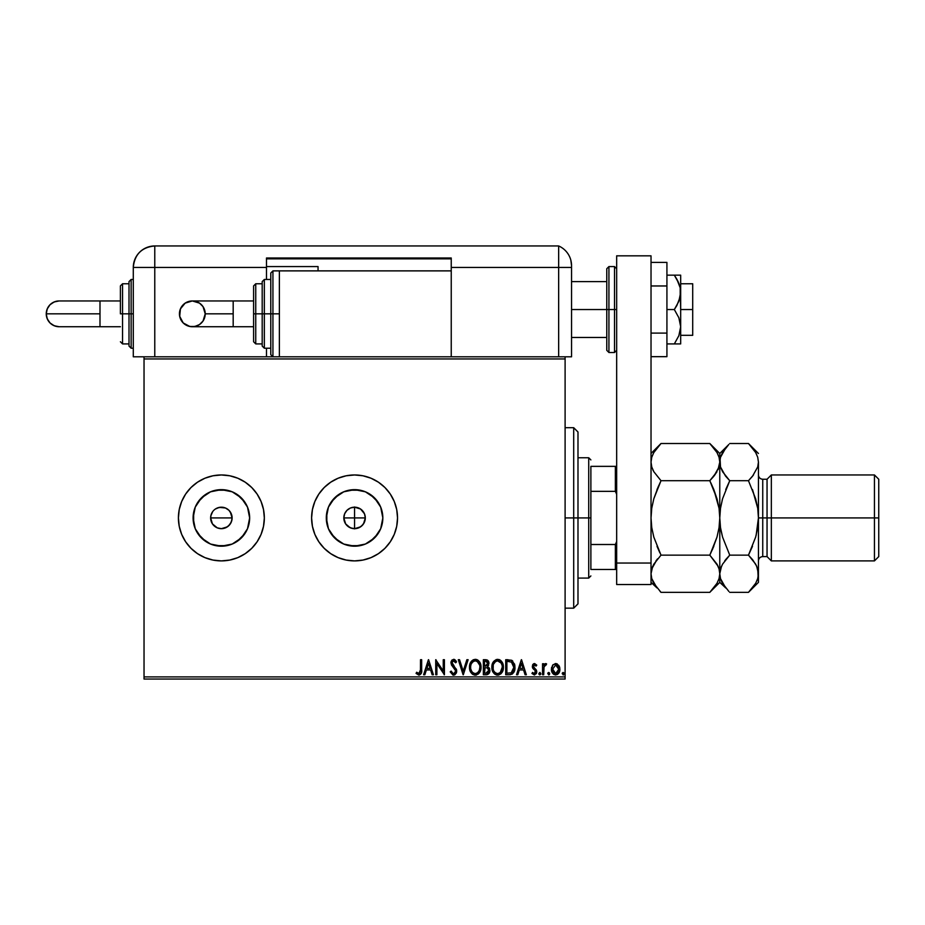<?xml version="1.0" encoding="UTF-8"?>
<svg xmlns="http://www.w3.org/2000/svg" width="925" height="925" viewBox="0 0 925 925"><rect width="100%" height="100%" fill="white"/><g stroke="black" fill="none" stroke-linecap="round" stroke-linejoin="round"><path stroke-width="1.39" d="M215.271 509.085L219.271 507.386L225.48 507.998L228.972 510.334L231.296 513.814L230.302 511.964L232.117 517.931L231.296 522.047L232.117 517.931A10.742 10.742 0 0 1 221.376 528.672A10.742 10.742 0 0 1 210.634 517.931L212.438 523.897L217.259 527.84L221.364 528.672L225.48 527.851L228.961 525.527L231.296 522.047L228.695 525.782M356.68 507.397L360.542 508.993L364.496 513.814L365.306 517.931L364.496 522.035L362.161 525.516L358.68 527.851L354.564 528.672L350.448 527.851L354.564 528.672L360.53 526.857L363.502 523.897L365.306 517.931A10.742 10.742 0 0 1 354.564 528.672A10.742 10.742 0 0 1 343.822 517.931L345.638 523.897L350.182 527.736M249.102 523.446L249.646 517.931A28.27 28.27 0 0 1 221.376 546.201A28.27 28.27 0 0 1 193.105 517.931L195.256 507.108L201.384 497.939L210.553 491.811L221.376 489.649L232.198 491.811L241.367 497.939L247.495 507.108L249.646 517.931L247.495 528.742L241.367 537.922L232.198 544.05L221.376 546.201L210.553 544.05L201.384 537.922L195.256 528.742L193.105 517.931A28.27 28.27 0 0 1 221.376 489.649A28.27 28.27 0 0 1 249.646 517.931L249.102 512.415M382.291 523.446L382.834 517.931A28.27 28.27 0 0 1 354.564 546.201A28.27 28.27 0 0 1 326.294 517.931L328.444 507.108L334.572 497.939L343.753 491.811L354.564 489.649L365.387 491.811L374.556 497.939L380.684 507.108L382.834 517.931L380.684 528.742L374.556 537.922L365.387 544.05L354.564 546.201L343.753 544.05L334.572 537.922L328.444 528.742L326.294 517.931A28.27 28.27 0 0 1 354.564 489.649A28.27 28.27 0 0 1 382.834 517.931L382.291 512.415M378.464 553.636A42.966 42.966 0 0 0 397.53 517.965A42.966 42.966 0 0 1 354.564 560.897A42.966 42.966 0 0 1 311.598 517.931A42.966 42.966 0 0 0 330.664 553.636M330.722 553.67A42.966 42.966 0 0 0 338.099 557.613M338.157 557.636A42.966 42.966 0 0 0 346.158 560.064L354.564 560.897A42.966 42.966 0 0 0 362.924 560.076L371.006 557.625L378.441 553.647L384.95 548.305L390.292 541.796L394.258 534.373L396.709 526.313L397.53 517.931L396.709 509.548L394.258 501.489L390.292 494.054L384.95 487.544L378.441 482.203L371.006 478.225L362.947 475.785L354.564 474.964L346.181 475.785L338.122 478.225L330.699 482.203L324.189 487.544L318.847 494.054L314.87 501.489L312.43 509.548L311.598 517.931L312.43 526.313L314.87 534.373L318.847 541.796L324.189 548.305L330.699 553.647L338.122 557.625L346.181 560.064M346.216 560.076A42.966 42.966 0 0 0 354.553 560.897L362.947 560.064M362.982 560.064A42.966 42.966 0 0 0 370.983 557.636M371.041 557.613A42.966 42.966 0 0 0 378.406 553.67M221.399 560.897A42.966 42.966 0 0 0 257.092 541.819L261.07 534.373A42.966 42.966 0 0 0 264.342 517.931A42.966 42.966 0 0 1 221.376 560.897A42.966 42.966 0 0 1 178.409 517.931A42.966 42.966 0 0 0 190.978 548.294M261.07 534.373L263.509 526.313L264.342 517.931L263.509 509.548L261.07 501.489L257.104 494.054L251.762 487.544L245.241 482.203L237.817 478.225L229.758 475.785L221.376 474.964L212.993 475.785L204.934 478.225L197.499 482.203L190.989 487.544L185.648 494.054L181.682 501.489L179.23 509.548L178.409 517.931L179.23 526.313L181.682 534.373L185.648 541.796L190.989 548.305A42.966 42.966 0 0 0 197.488 553.636M197.522 553.659A42.966 42.966 0 0 0 221.352 560.897L229.758 560.064L237.817 557.625L245.241 553.647L251.762 548.305L257.104 541.796L251.762 548.305M257.115 541.784A42.966 42.966 0 0 0 261.058 534.396M231.909 520.023L230.302 523.908L227.33 526.868L221.376 528.672L217.259 527.851L212.438 523.897L210.842 520.012L210.842 515.826L212.704 511.583M213.779 525.516L212.195 523.515M217.259 527.851L215.143 526.672M221.376 528.672L218.959 528.395M227.342 526.857L225.238 527.955M352.471 528.464L348.598 526.857L345.638 523.897L343.822 517.931L344.643 513.814L346.967 510.334L350.448 507.998L354.564 507.189L358.958 508.126M363.502 523.897L362.172 525.516M144.034 679.043L565.106 679.043L565.106 676.903L144.034 676.903L144.034 358.958L565.106 358.958L565.106 676.903L565.106 356.807L451.238 356.807L565.106 356.807L565.106 358.958L144.034 358.958L144.034 356.807L279.373 356.807L144.034 356.807L144.034 676.903L565.106 676.903L565.106 679.043L144.034 679.043L144.034 676.903L144.034 679.043M552.537 665.387L551.473 670.267L553.798 674.418L557.521 674.418L559.648 671.226L559.278 666.278L556.584 663.688L553.127 664.659L551.416 669.284C551.381 672.406 552.803 674.29 555.659 674.938C558.515 674.29 559.926 672.406 559.891 669.284L558.769 665.376L555.659 663.572L552.815 665.006M543.703 674.753L542.547 674.753L543.703 674.753L544.062 666.543L546.594 663.942L545.022 663.745L543.703 665.376L543.703 663.757L542.547 663.757L542.547 674.753L542.547 663.757L542.547 674.753L543.703 674.753L543.877 667.283L546.594 663.942L545.715 663.572L543.703 665.376L543.703 663.757L542.547 663.757L543.703 663.757M535.517 672.44L535.332 670.775L532.696 668.139L532.326 666.451L534.523 663.572L536.754 665.133L534.026 663.63L532.603 664.971L532.407 667.318L535.332 670.775L535.517 672.44L534.188 673.597L532.603 672.44L531.944 673.458L534.592 674.926L536.616 672.868L536.384 670.07L533.552 666.913L534.118 665.063L536.084 666.069L536.754 665.133L534.708 663.583M509.212 674.753L512.381 673.955L514.023 671.92L514.913 668.74L514.647 664.52L511.883 660.415L505.721 659.71L505.721 674.753L509.212 674.753C513.225 674.209 515.144 671.758 514.971 667.422L511.571 660.253L505.721 659.71L505.721 674.753L505.721 659.71L507.998 659.71M486.365 674.753L483.359 674.753L487.128 674.672L489.429 672.741L489.66 668.902L487.533 666.636L488.897 662.716L487.255 660.034L483.359 659.71L483.359 674.753L483.359 659.71L483.359 674.753L486.365 674.753C488.712 674.394 489.892 672.961 489.915 670.486L487.533 666.636L488.943 663.433C488.92 661.074 487.776 659.826 485.486 659.71L483.359 659.71L485.486 659.71M466.871 659.71L468.119 659.71L463.309 674.753L468.119 659.71L466.871 659.71L463.205 671.122L459.552 659.71L458.291 659.71L463.113 674.753L458.291 659.71L463.113 674.753L468.119 659.71L466.871 659.71L463.205 671.122L459.552 659.71L458.291 659.71L459.552 659.71M436.889 674.753L436.889 663.56L444.416 674.753L444.416 659.71L443.248 659.71L443.248 670.926L435.733 659.71L435.733 674.753L436.889 674.753L435.733 674.753L436.889 674.753L436.889 663.56L444.416 674.753L444.416 659.71L443.248 659.71L443.248 670.926L435.733 659.71L435.733 674.753L435.976 659.71M420.505 669.712L419.661 673.319L418.505 673.539L416.655 672.244L416.065 673.4L418.909 675.134L421.361 673.203L421.661 659.71L420.505 659.71L420.505 669.712L418.898 673.597L416.655 672.244L416.065 673.4L418.909 675.134C421.21 674.36 422.124 672.602 421.661 669.862L421.661 659.71L420.505 659.71L420.447 671.457M190.989 548.305L197.499 553.647L204.934 557.625L212.993 560.064L221.376 560.897M424.853 674.753L423.592 674.753L428.414 659.71L423.592 674.753L424.853 674.753L426.39 669.931L430.622 669.931L432.16 674.753L433.42 674.753L428.599 659.71L423.592 674.753L424.853 674.753L426.39 669.931L430.622 669.931L432.16 674.753L433.42 674.753L428.599 659.71L433.42 674.753L432.16 674.753M452.302 663.803L456.753 671.064L453.574 675.134L450.197 671.851L453.574 675.134L454.938 674.753L456.557 672.475L456.557 669.677L452.533 664.277L452.14 662.439L453.47 660.878L455.655 662.797L456.557 661.872L453.909 659.34L452.001 660.034L451.123 661.618L451.423 664.855L455.562 670.66L455.262 672.44L453.886 673.55L452.637 673.319L451.134 671.087L450.197 671.851L452.949 675.065M469.472 667.295C469.426 671.585 471.357 674.186 475.277 675.134C479.196 674.163 481.116 671.515 481.046 667.226C481.116 662.89 479.162 660.253 475.184 659.328C471.299 660.346 469.391 663.005 469.472 667.295L470.871 672.44L472.721 674.383L474.941 675.123L478.849 673.469L481.023 667.908L479.647 662.022L475.866 659.375L473.346 659.733L471.623 661.028L469.495 666.624M491.834 667.295L492.597 671.249L494.066 673.504L496.309 674.949L498.98 674.938L502.657 671.192L503.084 664.52L500.136 660.068L496.216 659.537L493.187 662.115L491.834 667.295C491.788 671.585 493.719 674.186 497.638 675.134C501.558 674.163 503.478 671.515 503.408 667.226C503.478 662.89 501.535 660.253 497.546 659.328C493.661 660.346 491.753 663.005 491.834 667.295L491.857 667.977M517.78 674.753L516.52 674.753L521.342 659.71L516.52 674.753L517.78 674.753L519.318 669.931L523.538 669.931L525.088 674.753L526.348 674.753L521.527 659.71L516.52 674.753L517.78 674.753L519.318 669.931L523.538 669.931L525.088 674.753L526.348 674.753L521.527 659.71L526.348 674.753L525.088 674.753M540.79 673.909L539.842 674.938L538.882 673.689L539.125 674.522L540.639 674.394L540.061 672.463L538.893 673.469L539.842 672.44L538.882 673.689L539.842 672.44L540.813 673.689L539.842 672.44L540.813 673.689L539.842 674.938L540.813 673.689M549.126 674.822L547.75 673.689L549.126 674.822L549.438 672.857L547.982 672.857L547.75 673.689L548.71 672.44L547.75 673.689L548.71 672.44L549.681 673.689L548.71 672.44L549.681 673.689L548.71 674.938L549.681 673.689M563.591 674.822L562.203 673.689L563.591 674.822L563.892 672.857L562.446 672.857L562.203 673.689L563.175 672.44L562.203 673.689L563.175 672.44L564.134 673.689L563.175 672.44L564.134 673.689L563.175 674.938L564.134 673.689M362.161 510.334L361.166 509.444M344.343 514.635L344.031 515.826M227.342 508.993L225.688 508.091M190.978 487.556A42.966 42.966 0 0 0 178.409 517.931A42.966 42.966 0 0 1 221.376 474.964A42.966 42.966 0 0 1 264.342 517.931A42.966 42.966 0 0 0 261.081 501.512M261.058 501.466A42.966 42.966 0 0 0 221.399 474.964M221.352 474.964A42.966 42.966 0 0 0 197.522 482.191M197.488 482.214A42.966 42.966 0 0 0 191.001 487.533M257.104 494.054L251.762 487.544L245.241 482.203M397.53 517.896A42.966 42.966 0 0 0 378.464 482.226M378.406 482.179A42.966 42.966 0 0 0 371.041 478.248M370.983 478.213A42.966 42.966 0 0 0 362.982 475.797M362.924 475.785A42.966 42.966 0 0 0 346.216 475.785M346.158 475.797A42.966 42.966 0 0 0 338.157 478.213M338.099 478.248A42.966 42.966 0 0 0 330.722 482.179M330.664 482.226A42.966 42.966 0 0 0 311.598 517.896M312.43 509.548L311.598 517.931A42.966 42.966 0 0 1 354.564 474.964A42.966 42.966 0 0 1 397.53 517.931L396.709 526.313M378.071 502.217L370.278 494.424M360.079 490.192L349.049 490.192M338.862 494.424L331.058 502.217M326.837 512.415L326.837 523.446M331.058 533.632L338.862 541.437M349.049 545.658L360.079 545.658M370.278 541.437L378.071 533.632M345.638 511.953L344.643 513.814M348.598 508.993L346.967 510.334M352.471 507.386L350.448 507.998M344.643 522.035L343.822 517.931A10.742 10.742 0 0 1 354.564 507.189A10.742 10.742 0 0 1 365.306 517.931L364.496 513.814L365.306 517.931L364.496 522.035M360.542 526.857L358.68 527.851M356.668 528.464L354.564 528.672L354.564 517.931L365.306 517.931L354.564 517.931L354.564 506.981M346.967 525.516L345.638 523.897M244.882 502.217L237.077 494.424M226.891 490.192L215.86 490.192M205.674 494.424L197.869 502.217L204.194 495.476M193.649 512.415L193.649 523.446M204.194 540.373L197.869 533.632L205.674 541.437M215.86 545.658L226.891 545.658M237.077 541.437L244.882 533.632M210.842 515.826L210.634 517.931A10.742 10.742 0 0 1 221.376 507.189A10.742 10.742 0 0 1 232.117 517.931L231.296 513.814M225.492 507.998L221.376 507.189L217.271 507.998L219.283 507.386M221.376 507.189L223.468 507.386M231.909 515.826L232.117 517.931L210.634 517.931L232.117 517.931M211.455 522.035L210.634 517.931M360.542 509.004L354.564 507.189L354.564 517.931L343.822 517.931L354.564 517.931L354.564 528.88M364.496 513.814L363.502 511.953M212.449 511.953L211.455 513.814M217.271 507.998L215.409 508.993M230.302 511.964L228.972 510.334M420.505 659.71L421.661 659.71M421.65 670.59L421.627 671.296M421.627 671.388L421.569 672.128M416.065 673.4L416.655 672.244L419.187 673.562M416.655 672.244L418.135 673.377M428.506 663.341L430.125 668.393L426.887 668.393L428.506 663.341L430.125 668.393L426.887 668.393L428.506 663.341M443.248 659.71L444.416 659.71L444.15 674.753M453.042 673.527L451.134 671.087L450.197 671.851L451.134 671.087L451.516 671.908M455.586 671.272L453.886 673.55M454.742 673.111L455.273 672.44M455.597 671.041L454.95 669.122M453.828 667.723L455.019 669.237M451.678 665.318L453.296 667.168M456.557 661.872L455.655 662.797L456.557 661.872L453.655 659.328L450.961 662.832L451.562 665.121M451.007 662.219L451.123 661.618M454.152 659.386L454.834 659.675M455.562 660.323L456.048 660.993M453.817 660.878L455.482 662.473M452.209 662.103L453.296 660.901M454.244 666.208L452.128 662.774M456.314 669.029L456.545 669.677M456.303 673.146L453.944 675.111M454.568 673.25L453.493 673.597M469.495 666.601L469.993 663.942M469.796 664.612L471.195 661.548M476.548 659.513L477.3 659.803M477.774 660.068L478.41 660.566M479.647 662.022L480.48 663.734M480.757 664.67L480.965 665.85M481.023 667.908L480.861 669.295M480.526 670.567L480.295 671.203M479.277 672.949L478.213 674.082M476.618 674.938L475.97 675.088M474.594 675.088L472.721 674.383M472.571 674.279L471.704 673.504M471.681 673.481L469.796 669.978M475.508 673.585L475.242 673.597C472.108 672.81 470.571 670.718 470.628 667.295L470.686 668.347L470.628 667.295C470.559 663.838 472.097 661.699 475.242 660.866C478.387 661.664 479.936 663.78 479.89 667.226L479.89 667.226C479.959 670.694 478.41 672.822 475.242 673.597L473.6 673.203L475.242 673.597M472.976 672.81L471.658 671.296M471.738 671.411L470.802 669.087M471.218 664.092L472.143 662.508M477.277 661.514L479.624 665.063M475.774 660.913L476.814 661.248M477.901 672.487L479.034 670.995M479.624 669.388L479.89 667.226L479.289 670.428L477.67 672.683M474.479 660.959L473.866 661.167M473.669 661.259L474.698 660.913M471.496 663.514L473.195 661.537M470.686 666.197L470.883 665.133M487.313 660.057L488.088 660.704M487.567 660.219L488.481 661.317M488.62 665.225L487.914 666.312M488.897 667.572L489.337 668.162M489.683 668.96L489.337 668.174M489.707 672.013L489.845 671.411M489.695 672.036L489.429 672.729M488.284 668.81L488.562 671.608L488.758 670.486L485.833 673.203L484.515 673.203L484.515 667.619L486.932 667.792L485.093 667.619L486.932 667.792L488.689 669.804M485.926 661.259L487.787 663.468L487.683 662.601L487.787 663.468L485.105 666.069L486.168 665.977L484.515 666.069L484.515 661.259L486.689 661.421M487.51 664.821L487.093 665.457M487.417 672.961L486.712 673.157M487.29 661.837L487.683 662.601M485.105 666.069L484.515 666.069L484.515 661.259L485.706 661.259M491.857 666.601L492.354 663.953M492.158 664.612L493.187 662.115M498.91 659.513L499.662 659.803M500.136 660.068L500.783 660.566M501.188 660.959L502.853 663.734M503.131 664.67L503.327 665.85M503.327 668.59L503.223 669.295M502.899 670.567L503.096 669.908M501.2 673.481L500.575 674.082M498.98 674.938L498.332 675.088M496.956 675.088L496.32 674.949M494.944 674.279L494.066 673.504M493.071 672.174L492.609 671.249M492.47 670.926L492.169 669.978M501.998 669.388L502.252 667.226C502.321 670.694 500.772 672.822 497.604 673.597L497.604 673.597C494.47 672.81 492.944 670.718 492.99 667.295C492.921 663.838 494.459 661.699 497.604 660.866L501.142 663.075L497.604 660.866C500.76 661.664 502.31 663.78 502.252 667.226L500.275 672.487L501.396 670.995M497.326 673.585L496.54 673.435M493.06 666.197L493.048 668.347M493.164 669.087L493.245 665.133M495.337 672.81L494.031 671.296M496.852 660.959L496.228 661.167M496.031 661.259L497.06 660.913M493.58 664.092L495.557 661.537M512.126 660.566L512.727 661.028M514.45 663.849L514.635 664.497M514.647 664.555L514.809 665.318M514.936 666.382L514.809 665.341M514.959 668.104L514.913 668.752M511.803 674.279L512.381 673.955M510.542 674.649L509.883 674.73M511.352 661.861L513.814 667.422L511.213 672.822L506.877 673.203L506.877 661.259L511.86 662.207M513.433 670.093L513.618 669.434M512.739 671.515L512.045 672.302M508.472 661.271L509.317 661.329M513.814 667.422L513.653 669.214L513.814 667.422M513.687 665.722L513.78 666.567M513.236 664.138L513.502 664.902M512.832 663.341L513.225 664.092M513.121 670.868L513.653 669.214M521.434 663.341L523.053 668.393L519.815 668.393L521.434 663.341L523.053 668.393L519.815 668.393L521.434 663.341M536.084 666.069L536.754 665.133L536.084 666.069L534.604 664.913L536.084 666.069M533.494 666.139L534.604 664.913L533.482 666.393L533.991 667.723M533.482 666.393L534.916 668.532L533.76 667.399M534.315 674.938L531.944 673.458L534.315 674.938L536.754 671.77L536.384 670.07L536.754 672.047M536.546 673.111L536.234 673.77M532.603 672.44L534.188 673.597L532.603 672.44L531.944 673.458L532.904 672.857M535.598 671.827L535.332 670.775L534.5 673.55M532.603 664.982L532.696 668.139L533.69 669.318M532.846 664.52L533.563 663.826M546.398 663.803L545.715 663.572L546.594 663.942L546.039 665.11L545.149 665.006M543.969 666.913L543.819 667.757M543.703 670.301L543.703 671.053M547.75 673.689L548.71 672.44M549.438 674.522L549.658 673.909M555.185 663.595L555.89 663.572M556.596 663.699L557.359 664.011M559.255 666.231L559.602 667.156M559.637 667.249L559.833 668.232L559.637 667.249M559.232 672.348L558.873 673.007M557.521 674.418L555.162 674.915M553.428 674.152L552.468 673.053M552.433 673.007L552.005 672.209M551.473 668.266L551.67 667.249M552.572 669.295L552.745 670.741L552.572 669.295L555.659 664.913L558.735 669.295L555.659 673.597L552.583 668.925M556.376 665.04L558.053 666.555M558.573 667.827L558.7 668.555M558.561 670.741L558.735 669.295L557.035 673.169M488.562 671.608L487.51 672.914M485.833 673.203L484.515 673.203L485.093 667.619M493.592 670.452L493.245 669.434M501.142 663.075L501.998 665.063M508.126 673.203L506.877 673.203L506.877 661.259L507.64 661.259M511.71 662.092L512.6 662.994M554.272 673.169L552.745 670.741M678.857 283.397L676.857 279.2L680.199 287.814L680.673 309.54L692.709 309.54L692.709 283.767L692.709 309.54L680.673 309.54L680.673 326.733L678.857 335.683L674.337 343.915L666.925 343.915L680.21 343.915M571.546 309.54L606.777 309.54L571.546 309.54M692.709 335.324L692.709 309.54L692.709 335.324L680.673 335.324M608.928 352.506L606.777 350.355L606.777 309.54L606.777 350.355L606.777 309.54L608.928 309.54L608.928 352.506L608.928 309.54L608.928 352.506L614.512 352.506L614.512 309.54L608.928 309.54L608.928 266.573L608.928 309.54L608.928 266.573L606.777 268.724L606.777 309.54L606.777 268.724L606.777 309.54L614.512 309.54L614.512 266.573L614.512 309.54L616.663 309.54L614.512 309.54L614.512 266.573L616.663 268.724M614.512 309.54L614.512 352.506L614.512 309.54M616.663 584.519L616.663 255.832L651.027 255.832L651.027 563.036L651.027 255.832L616.663 255.832L616.663 563.036L651.027 563.036L616.663 563.036L616.663 584.519L651.027 584.519L651.027 563.036L651.027 584.519L616.663 584.519M666.925 262.411L651.027 262.411L666.925 262.411L666.925 285.975L651.027 285.975L666.925 285.975L666.925 333.104L651.027 333.104L666.925 333.104L666.925 356.668L651.027 356.668L666.925 356.668L666.925 262.411M678.869 335.683L674.337 343.915L678.869 335.683M680.21 275.164L678.857 275.164L680.673 275.164L680.673 292.358L680.673 275.164L666.925 275.164L674.337 275.164L678.869 283.397L680.199 287.814L680.199 296.902L676.857 305.516L674.337 309.54L666.925 309.54L674.337 309.54L678.857 317.749L680.673 326.733L680.673 343.915L680.673 326.733L678.857 335.683M677.458 343.915L678.857 343.915M674.337 343.915L676.846 343.915M680.673 326.733L680.673 292.358L678.857 301.319L674.337 309.54L678.857 317.749L680.673 326.733M674.337 275.164L676.857 279.2L674.337 275.164L676.846 275.164L674.337 275.164M678.857 275.164L676.857 275.164L678.857 275.164M678.187 281.813L676.857 279.2M565.106 356.807L571.546 356.807L571.546 267.441L571.546 356.807L565.106 356.807M571.546 265.637L571.546 267.441L558.654 267.441L558.654 356.807L558.654 267.441L558.654 356.807L558.654 267.441L571.546 267.441L571.546 265.637A21.483 21.483 0 0 0 558.654 245.958L558.654 267.441L558.654 245.958A21.483 21.483 0 0 1 571.546 265.637L570.829 260.133M571.28 262.307L570.922 260.48M571.026 260.919L571.153 261.532M558.654 245.958L154.776 245.958L154.776 267.441L266.493 267.441L266.493 279.466L266.493 257.983L451.238 257.983L451.238 267.441L558.654 267.441L451.238 267.441L451.238 270.875L451.238 257.983L266.493 257.983L266.493 267.441L133.292 267.441L133.292 356.807L144.034 356.807L133.292 356.807L133.292 267.441L154.776 267.441L154.776 245.958C141.733 247.229 134.564 254.387 133.292 267.441A21.483 21.483 0 0 1 154.776 245.958L558.654 245.958M154.776 356.807L154.776 267.441L154.776 356.807M266.493 348.216L266.493 356.807L266.493 348.216M266.493 258.838L451.238 258.838L266.493 258.838M318.05 266.573L266.493 266.573L318.05 266.573L318.05 270.875L318.05 266.573M233.181 326.733L192.331 326.733C184.503 325.97 180.213 321.669 179.438 313.841A12.892 12.892 -90 0 1 192.331 300.949A12.892 12.892 -90 0 1 205.223 313.841L233.181 313.841L233.181 300.949L253.6 300.949L233.181 300.949L233.181 326.733L253.6 326.733L233.181 326.733L233.181 313.841L205.223 313.841L203.049 320.998L199.499 324.559L194.851 326.479L189.822 326.479L183.219 322.952L179.693 316.35L180.421 308.904L185.173 303.123L192.331 300.949L199.499 303.123L203.049 306.672L205.223 313.841A12.892 12.892 -90 0 1 192.331 326.733A12.892 12.892 -90 0 1 179.438 313.841C180.213 306.013 184.503 301.712 192.331 300.949L233.181 300.949M272.933 313.841L272.933 270.875L272.933 313.841L279.373 313.841L272.933 313.841L272.933 356.807L270.782 354.657L270.782 273.025L270.782 313.841L272.933 313.841L272.933 356.807L272.933 313.841L270.782 313.841L270.782 273.025L272.933 270.875L272.933 313.841M266.493 279.466L270.782 279.466L264.342 279.466L264.342 313.841L264.342 279.466L264.342 313.841L270.782 313.841L264.342 313.841L264.342 348.216L262.191 346.066L262.191 281.616L262.191 313.841L264.342 313.841L264.342 348.216L264.342 313.841L262.191 313.841L262.191 282.229M255.751 313.841L255.751 283.767L255.751 313.841L262.191 313.841L255.751 313.841L255.751 343.915L255.751 313.841L253.6 313.841L255.751 313.841M253.6 285.906L253.6 313.841L253.6 285.906L255.751 283.767L262.191 283.767M451.238 356.807L451.238 270.875L279.373 270.875L279.373 356.807L451.238 356.807L279.373 356.807L279.373 270.875L451.238 270.875L451.238 356.807M253.6 341.764L253.6 313.841L253.6 341.764L255.751 343.915L262.191 343.915M262.191 313.841L262.191 346.066L262.191 313.841M270.782 313.841L270.782 354.657L270.782 313.841M99.993 326.733L99.993 313.841L46.25 313.841A12.892 12.892 -90 0 0 59.142 326.733L54.205 325.75L50.031 322.952L47.233 318.767L46.25 313.841L99.993 313.841L99.993 326.733L120.4 326.733L59.142 326.733C51.314 325.97 47.013 321.669 46.25 313.841C47.013 306.013 51.314 301.712 59.142 300.949L54.205 301.932L50.031 304.73L47.233 308.904L46.25 313.841A12.892 12.892 -90 0 1 59.142 300.949L99.993 300.949L99.993 313.841L99.993 300.949L120.4 300.949L99.993 300.949M129.003 345.441L129.003 313.841L133.292 313.841L131.142 313.841L131.142 348.216L131.142 313.841L129.003 313.841L129.003 346.066L129.003 313.841L120.4 313.841L120.4 285.906L120.4 313.841L122.551 313.841L122.551 343.915L122.551 313.841L129.003 313.841L129.003 281.616L131.142 279.466L131.142 348.216L129.003 346.066M272.933 270.875L279.373 270.875M129.003 283.767L122.551 283.767L122.551 313.841L122.551 283.767L120.4 285.906M131.142 313.841L131.142 279.466L131.142 313.841M129.003 313.841L129.003 281.616L129.003 313.841M771.334 517.931L771.334 474.964L771.334 517.931L878.75 517.931L878.75 479.254L878.75 556.596L878.75 517.931L874.449 517.931L874.449 474.964L874.449 517.931L771.334 517.931L771.334 560.897L771.334 517.931L767.045 517.931L771.334 517.931M758.442 462.13L758.442 517.931L762.743 517.931L762.743 479.254L767.045 479.254L767.045 517.931L767.045 479.254L771.334 474.964L874.449 474.964L878.75 479.254M757.344 505.929L752.487 489.579L757.725 508.241L758.442 517.931L757.714 527.655L758.442 517.931L762.743 517.931L762.743 479.254L762.743 556.596L762.743 517.931L767.045 517.931L762.743 517.931L762.743 556.596C760.142 556.85 758.708 558.284 758.442 560.897M718.135 469.438L719.049 466.963L713.822 476.271L716.968 471.727L709.81 480.711L717.002 498.795L719.049 508.23L719.777 517.931L719.049 527.643L716.991 537.078L709.81 555.139L661.005 555.139L653.813 537.055L651.755 527.62L651.027 517.931L651.755 508.207L653.813 498.772L661.005 480.711L709.81 480.711L713.822 476.283L709.81 480.711L661.005 480.711L653.836 471.727L651.767 466.998L651.027 462.107L651.755 466.963L651.027 462.107L651.743 457.297L653.802 452.556L661.005 443.503L709.81 443.503L661.005 443.503L660.057 444.462M653.27 470.686L652.807 469.738M712.377 549.693L716.991 537.078L719.049 527.643L719.777 517.931L719.049 527.643L719.777 517.931L719.777 462.107L719.037 457.228L719.777 462.107L719.06 466.928L714.817 474.988M710.689 444.405L716.968 452.498L719.037 457.228L719.777 462.107L718.031 469.669M652.68 566.412L651.027 573.743L651.743 568.921L653.802 564.181L661.005 555.139L709.81 555.139L716.968 564.123L719.037 568.852L719.777 573.743L719.06 578.553L717.002 583.293L709.81 592.347L661.005 592.347L653.836 583.351L651.767 578.634L651.027 573.743L651.743 578.553M660.115 591.445L661.005 592.347L709.81 592.347L710.747 591.387M718.158 566.47L716.991 564.158L719.037 568.852L719.777 573.743L719.777 582.38L719.777 573.743L719.049 578.587M728.865 591.445L722.587 583.351L720.517 578.634L719.777 573.743L719.777 517.931L719.777 573.743L719.049 568.887L719.777 573.743L719.06 578.553L717.002 583.293M657.594 558.827L655.987 560.862M651.767 568.852L652.784 566.181M658.438 486.157L653.813 498.772L651.755 508.207L651.027 517.931L651.755 508.207L651.027 517.931L651.755 527.62L653.813 537.055L651.755 527.643L653.813 537.078L661.005 555.139M716.991 498.783L719.049 508.207L713.822 489.591L719.049 508.23L719.777 517.931L720.506 508.207L719.777 517.931L720.506 508.207L722.564 498.772L729.744 480.711L725.743 489.568L729.744 480.711L722.587 471.727L720.517 466.998L719.777 462.107L719.777 453.481L720.506 466.963L719.777 462.107L720.494 457.297L722.552 452.556L728.808 444.462M709.81 555.139L713.822 546.27L709.81 555.139L717.997 566.112M711.071 591.052L719.777 582.38L725.801 587.999M713.822 476.283L709.81 480.711L713.822 489.579M728.461 444.833L719.777 453.481L709.81 443.503L716.968 452.498L719.037 457.228M717.95 454.395L716.921 452.406M713.799 489.522L710.955 483.081M716.991 498.772L713.822 489.591M719.777 462.13L719.777 517.931L720.506 527.62L719.777 517.931L720.506 508.241L722.564 498.772L729.744 480.711L748.475 480.711L752.499 476.271L748.475 480.711L755.667 498.795L757.725 508.241L758.442 517.931L758.442 582.38L757.714 568.887L758.442 573.743L758.442 517.387M657.016 546.34L659.849 552.768M652.853 581.467L653.894 583.444M656.877 587.768L651.767 578.634M651.027 582.38L656.993 587.918M651.027 573.743L651.743 568.921L656.981 559.579M656.993 489.591L661.005 480.711L653.836 471.727L651.767 466.998L651.027 462.107L651.743 457.297L653.802 452.556L661.005 443.503L651.027 453.481M659.71 444.833L656.993 447.943M661.005 480.711L656.993 489.579M722.564 498.783L722.101 500.471M725.478 475.97L720.517 466.998L719.777 462.107L720.494 457.297L725.732 447.943M721.523 566.181L719.777 573.743L720.494 568.921L722.552 564.181L729.744 555.139L722.552 537.055L720.506 527.62L722.552 537.055L729.744 555.139L748.475 555.139L752.487 546.282L748.475 555.139L755.644 564.123L757.714 568.852L758.442 573.743L757.725 578.553L755.679 583.293L749.412 591.387M721.604 581.467L722.633 583.444M725.616 587.768L720.517 578.634L719.777 573.743L720.517 578.634M726.345 558.827L724.737 560.862M722.564 537.09L720.887 529.921M757.725 527.62L758.442 517.931L756.13 535.378M756.662 566.112L758.442 573.743L757.725 578.553L755.679 583.293L748.475 592.347L729.744 592.347L748.475 592.347L758.442 582.38M752.742 559.879L756.719 566.216M753.493 474.988L748.475 480.711L755.656 498.772M749.354 444.405L755.644 452.498L757.714 457.228L758.442 462.107L757.725 466.928L752.499 476.271L757.725 466.928L758.442 462.107L757.714 457.228L758.442 462.107L758.442 517.931M756.627 454.395L755.586 452.406M757.714 527.655L755.656 537.09L748.475 555.139L752.487 559.567M757.714 578.587L758.442 573.743M749.736 591.052L752.487 587.918M720.494 578.553L719.777 573.743L720.494 568.921L722.552 564.181L729.744 555.139L725.732 559.567M755.667 537.067L748.475 555.139L729.744 555.139M758.442 453.481L748.475 443.503L729.744 443.503L748.475 443.503L755.644 452.498L757.714 457.228M752.487 476.283L748.475 480.711L729.744 480.711L725.732 476.283M721.419 566.412L720.506 568.887M878.75 556.596L874.449 560.897L874.449 517.931L874.449 560.897L771.334 560.897L767.045 556.596L767.045 517.931L767.045 556.596L762.743 556.596M573.697 517.931L577.986 517.931L577.986 431.998L577.986 603.852L577.986 517.931L573.697 517.931L573.697 427.697L573.697 517.931L565.106 517.931L573.697 517.931L573.697 608.153L573.697 517.931M590.878 466.362L590.878 491.348L590.878 466.362L615.368 466.362L590.878 466.362M590.878 517.931L590.878 491.348L590.878 544.501L590.878 517.931L588.728 517.931L590.878 517.931M577.986 457.771L588.728 457.771L588.728 517.931L588.728 457.771L590.878 459.922M577.986 517.931L588.728 517.931L577.986 517.931M590.878 569.488L590.878 544.501L590.878 569.488L616.663 569.488L615.368 569.488L615.368 544.501L590.878 544.501L615.368 544.501L615.368 569.488L590.878 569.488M577.986 578.079L588.728 578.079L588.728 517.931L588.728 578.079L590.878 575.928M616.663 466.362L615.368 466.362L615.368 491.348L616.663 494.297L615.368 491.348L615.368 466.362L616.663 466.362M590.878 491.348L615.368 491.348L590.878 491.348M616.663 541.553L615.368 544.501L616.663 541.553M680.673 283.767L692.709 283.767M571.546 281.616L606.777 281.616M571.546 337.475L606.777 337.475M608.928 266.573L614.512 266.573M614.512 352.506L616.663 350.355M192.331 326.733C200.158 325.97 204.46 321.669 205.223 313.841C204.46 306.013 200.158 301.712 192.331 300.949M264.342 279.466L262.191 281.616M270.782 348.216L264.342 348.216M129.003 343.915L122.551 343.915L120.4 341.764M133.292 348.216L131.142 348.216M133.292 279.466L131.142 279.466M762.743 479.254C760.142 479 758.708 477.566 758.442 474.964M565.106 427.697L573.697 427.697L577.986 431.998M565.106 608.153L573.697 608.153L577.986 603.852"/></g></svg>
